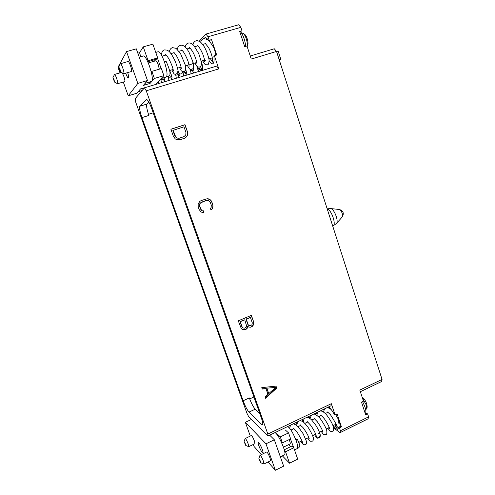 <?xml version="1.0" encoding="UTF-8"?>
<svg xmlns="http://www.w3.org/2000/svg" width="495" height="495" viewBox="0 0 495 495"><rect width="100%" height="100%" fill="white"/><g stroke="black" fill="none" stroke-linecap="round" stroke-linejoin="round"><path stroke-width="0.74" d="M267.844 434.053L146.266 90.814L218.802 68.879L216.736 66.082L144.447 87.825L135.116 98.734L135.834 102.502L246.98 413.356L248.886 417.068L267.844 436.033L267.844 434.053L331.322 403.691L335.096 414.934L337.114 413.956L341.439 426.845L339.434 427.835L340.418 430.755L368.608 416.852L367.655 413.956L365.7 414.915L361.505 402.144L363.472 401.191L359.822 390.066L382.06 379.43L381.459 381.589L360.36 391.706M382.06 379.43L276.532 51.431L251.256 59.072L246.974 46.004L244.716 46.666L239.722 31.476L241.993 30.826L240.855 27.355L208.011 36.76L209.193 40.274L208.698 40.769L211.526 39.6L216.68 54.964L213.852 56.096C214.397 60.65 213.995 63.218 212.652 63.793C211.705 64.022 210.554 63.131 209.212 61.126M250.253 56.003L274.273 48.776L276.532 51.431M279.316 60.093L280.739 59.134L278.202 51.239L276.445 51.331M280.739 59.134L279.05 59.264M218.802 68.879L214.36 55.644M211.526 39.6L209.193 40.274M187.525 131.917L185 124.678L170.893 129.226L173.454 136.509L175.304 138.928L176.925 139.739L179.926 139.757L184.456 138.272L186.813 136.496L187.574 134.906L187.525 131.917L184.796 124.796L170.911 129.275M203.897 212.367L203.352 210.808L202.406 210.833L201.446 210.121L199.757 206.297L199.924 203.804L200.636 202.851L206.217 200.494L208.673 200.654L210.344 202.474L211.285 205.171L211.111 207.665L210.369 208.253L210.913 209.812L212.126 209.069L213.036 206.143L211.897 201.941L210.121 199.633L207.207 198.718L201.224 200.537L199.869 201.354L198.155 203.94L198.204 206.885L199.145 209.546L200.933 211.854L202.492 212.584L203.897 212.367L203.123 210.814M247.915 326.391L248.533 326.966L250.817 327.238L252.623 326.162L253.434 324.875L253.873 323.439L253.675 321.954L251.367 315.334L238.281 320.828L241.381 328.742L242.587 329.484L244.895 329.763L246.999 328.556L247.803 327.275L247.63 326.23L247.803 327.275M276.711 388.136L276.006 386.112L261.775 387.628L262.27 389.051L265.97 388.631L267.937 394.237L265.011 396.848L265.512 398.258L276.711 388.136L275.783 386.137M368.608 416.852L368.076 418.826L340.028 432.686L340.418 430.755M331.322 403.691L330.982 405.782L267.844 436.033M335.096 414.934L334.311 414.383C332.145 410.485 330.214 408.01 328.513 406.964M333.234 425.539C335.294 428.367 336.86 429.592 337.912 429.221L338.636 427.247L340.634 426.263L341.439 426.845M339.434 427.835L338.636 427.247M315.915 414.655L316.651 415.206M333.698 427.952L340.028 432.686M316.936 414.086L316.039 412.941M199.231 68.26L199.677 69.566M367.655 413.956L366.795 413.418L365.428 414.086M362.229 397.411L362.519 397.535C364.134 398.555 365.551 400.709 366.776 403.982L367.191 406.989L366.752 408.678L366.232 404.922L362.458 398.104M365.329 413.777C366.578 411.791 365.663 407.744 362.569 401.624M366.752 408.678L365.687 409.668M328.494 406.97L328.426 407.979M335.195 424.58L338.574 428.057M340.152 426.504C340.535 424.036 338.005 418.145 338.017 418.677L338.357 423.095M335.709 424.333L335.752 426.783C337.002 428.008 337.936 428.466 338.555 428.156M307.333 421.653L310.52 425.075C313.632 429.586 315.494 433.069 316.113 435.526C316.608 437.079 317.648 437.586 319.213 437.036L320.271 435C320.011 433.837 319.275 433.236 318.062 433.199M294.494 449.924L297.303 448.544C298.108 447.925 297.798 445.506 296.381 441.28L297.507 439.585L295.713 439.473M296.381 441.28C293.269 433.236 290.379 428.311 287.719 426.511M284.545 450.809L285.541 451.793L293.745 447.771L290.447 438.96M293.745 447.771L297.718 459.15L289.55 463.209L282.379 455.876M285.306 429.976L288.56 432.915L290.639 438.873L282.404 442.87L281.086 441.596M275.529 432.352L280.306 436.899L288.56 432.915M250.291 436.064L245.353 422.297L265.976 443.811L274.341 439.777L269.67 435.154M245.353 422.297L251.324 419.506M293.356 447.406L291.908 446.045L284.266 449.782M290.553 446.707L288.901 444.51M283.418 447.183L290.101 443.922C290.417 443.681 290.287 442.709 289.711 441.02L289.154 439.591M285.541 451.793L289.55 463.209M265.976 443.811L275.375 470.25L267.993 462.021M261.317 454.583L254.022 446.453L253.304 444.467M275.375 470.25L283.647 466.142L274.341 439.777M303.175 421.827L303.194 421.084L302.006 419.661M317.71 412.137L317.666 412.453M262.325 449.59C260.611 445.24 259.256 442.839 258.254 442.388C257.957 442.648 258.167 443.805 258.879 445.846C260.574 450.165 261.929 452.56 262.944 453.036C263.241 452.783 263.031 451.632 262.325 449.59M245.786 445.506L248.75 446.651L254.925 443.687L254.424 441.008C253.131 437.71 252.116 435.891 251.373 435.55L245.143 438.57L244.085 441.565L245.786 445.506L245.576 444.207L244.085 441.565M260.754 462.782L263.953 464.007L270.53 460.771L270.047 457.986C268.624 454.373 267.486 452.381 266.632 451.997L259.98 455.307L258.891 458.537L260.754 462.782L260.562 461.427L258.891 458.537M271.248 436.726L269.744 435.235M280.374 456.866L284.625 454.775C285.349 454.2 284.99 451.786 283.548 447.542C280.418 439.455 277.59 434.462 275.059 432.574M280.306 436.899L282.404 442.87M248.75 446.651L248.218 443.978C246.925 440.668 245.922 438.836 245.211 438.477M263.953 464.007L263.439 461.222C262.01 457.603 260.89 455.592 260.061 455.196M241.993 30.826L239.828 31.791M199.2 41.252L205.97 34.075L238.708 24.75L240.855 27.355M247.135 46.493C247.537 44.507 247.246 41.908 246.25 38.703C245.328 35.993 244.295 34.192 243.15 33.307L241.647 33.165M245.699 46.375C245.05 40.38 243.354 35.492 240.613 31.699L240.508 31.593M244.641 34.322L244.691 34.353C245.607 35.065 246.43 36.5 247.166 38.666C248.051 41.58 248.236 43.801 247.723 45.317L247.698 45.373M213.593 62.809C212.553 62.11 211.452 60.662 210.301 58.466M206.081 38.672L206.316 37.979M215.814 55.217C215.177 51.703 214.422 49.042 213.549 47.242L213.518 47.173M204.051 38.585L204.98 37.645C205.994 37.41 207.238 38.449 208.698 40.769M198.136 70.191L198.959 71.428M202.709 70.302C202.808 67.871 202.35 64.808 201.347 61.12M205.97 34.075L208.011 36.76M144.447 87.825L146.266 90.814M248.997 412.094L261.484 424.277L262.474 424.753C263.099 424.234 262.734 422 261.379 418.052L151.761 108.745C149.509 102.719 147.733 99.625 146.421 99.464L139.825 106.233C139.182 107.755 139.887 111.548 141.947 117.612L243.132 400.752C245.155 406.129 247.11 409.91 248.997 412.094L255.241 409.198L259.726 413.387M243.132 400.752L249.325 397.918C251.336 403.283 253.31 407.045 255.241 409.198M148.859 102.1L146.873 104.061C146.167 105.596 146.836 109.389 148.871 115.44L141.947 117.612M198.118 70.036L200.172 69.418L201.075 70.791M158.499 81.458L158.647 83.556M200.741 66.299L201.187 68.997L201.416 68.508L201.304 70.723M151.272 72.109L151.866 71.373L154.36 78.47L163.864 75.636L155.758 84.422M137.833 53.182L139.584 52.687L143.253 46.87L152.875 44.154L157.682 57.915L156.748 59.115L147.727 61.733M146.848 87.101L140.512 88.914L136.973 93.184L128.236 95.82L123.305 82.065M120 72.858L118.002 67.277L126.534 51.598L137.839 83.389L128.236 95.82M137.839 83.389L147.479 80.518L143.439 85.388L150.065 83.401L154.36 78.47M162.1 77.542L161.246 78.47M126.534 51.598L136.298 48.838L147.479 80.518M143.253 46.87L148.11 60.687L147.584 61.411M139.584 52.687L140.728 56.727M149.496 82.022L150.065 83.401M148.11 60.687L157.682 57.915M157.478 58.175L161.153 68.638M154.118 59.876L154.298 61.207M159.316 69.176L158.258 64.82C157.28 62.16 156.463 60.805 155.82 60.761L148.259 62.958M161.469 78.445L166.221 77.022C167.737 75.494 167.131 70.432 164.402 61.826C161.952 55.168 159.904 51.796 158.251 51.703L155.764 52.414M164.402 61.826L166.097 61.293C168.325 66.293 169.624 70.055 170.008 72.579L169.934 74.801L168.356 76.385L166.815 76.323M205.079 43.189L208.519 47.458C212.454 55.05 212.547 59.784 212.374 59.152L212.609 58.701C211.829 60.254 212.219 61.448 213.784 62.277M151.866 71.373L161.395 68.564L163.864 75.636M145.945 82.368L145.394 83.247L151.662 81.378C153.011 79.893 152.287 74.825 149.49 66.181C147.015 59.48 145.01 56.071 143.482 55.935L139.231 57.154M125.662 73.186C126.838 76.317 127.741 77.925 128.378 78.018C128.849 77.616 128.626 75.809 127.704 72.592M120.347 71.868L123.769 73.743L131.423 71.509C131.88 70.915 131.54 68.91 130.408 65.476C129.436 62.865 128.681 61.522 128.137 61.454L120.316 63.793L118.744 67.035L119.344 69.913L120.347 71.868C120.669 71.825 120.514 70.847 119.889 68.947L118.744 67.035M114.475 82.028L114.011 79.367L112.965 77.56L114.475 82.028L117.507 83.705L124.752 81.638C125.136 81.112 124.802 79.28 123.75 76.143L122.327 72.988M138.897 90.857L138.247 91.637M123.769 73.743C124.196 73.161 123.83 71.15 122.68 67.71C121.702 65.093 120.959 63.737 120.44 63.663M117.649 83.735C118.002 83.216 117.649 81.39 116.585 78.247C115.669 75.797 114.982 74.535 114.524 74.448L112.965 77.56M187.747 133.52L187.314 132.029M187.574 134.906L187.543 133.631M186.813 136.496L187.37 135.011M185.842 137.48L186.603 136.595M184.388 138.291L185.631 137.579M183.923 136.657L179.141 138.26L176.604 138.031L174.877 136.119L172.885 130.439L183.973 126.8L185.947 132.462L185.78 134.987L183.923 136.657L179.338 138.161L176.802 137.926L175.83 137.177L173.071 130.327M202.424 212.553L203.668 212.367M208.562 198.885L207.046 198.743M210.121 199.633L208.327 198.897M211.099 200.586L209.886 199.646M211.897 201.941L210.858 200.599M212.819 204.583L211.656 201.948M213.036 206.143L212.578 204.59M212.862 207.51L212.794 206.149M212.126 209.069L212.621 207.51M210.87 209.688L211.885 209.069M207.541 200.364L206.217 200.494M201.75 202.108L205.988 200.506M200.636 202.851L201.521 202.115M199.924 203.804L200.407 202.857M199.633 204.961L199.702 203.81M199.757 206.297L199.411 204.967M200.71 209.008L199.535 206.297M201.446 210.121L200.487 209.008M202.406 210.833L201.218 210.115M246.999 328.556L246.714 328.395L247.525 327.115M246.275 329.175L245.996 329.008L246.714 328.395M244.895 329.763L245.996 329.008M243.986 329.837L244.617 329.596M242.327 329.324L243.707 329.67M253.675 321.954L251.163 315.42M253.873 323.439L253.384 321.8M253.434 324.875L253.582 323.285M252.623 326.162L252.339 326.001L253.149 324.714M251.912 326.774L251.621 326.613L252.339 326.001M250.817 327.238L251.621 326.613M249.913 327.319L250.532 327.077M248.403 326.842L249.629 327.152M248.762 325.407L247.871 324.491L245.959 319.028L250.402 317.425L252.308 322.889L251.93 324.745L250.557 325.667L248.762 325.407L248.156 324.646L246.244 319.176L250.402 317.425M242.828 327.925L241.944 327.003L240.019 321.527L244.759 319.801L246.689 326.285L246.293 327.139L244.629 328.185L242.828 327.925L242.216 327.164L240.292 321.682L244.759 319.801M265.37 397.856L276.396 387.894M265.97 388.631L262.177 388.785M266.638 388.179L275.696 387.424L268.76 393.618L266.638 388.179L275.696 387.424M268.76 393.618L266.941 388.427M261.484 424.277L262.777 423.671M249.684 398.908L253.91 396.971M153.203 112.823L148.481 114.308M139.825 106.233L146.873 104.061M146.644 99.452L146.242 99.575M327.251 209.082C331.532 209.701 336.662 225.095 332.906 226.005L336.421 223.542C338.988 221.191 334.069 208.55 330.586 208.556L327.17 208.834M330.413 208.544L339.353 209.478C341.135 209.49 343.561 215.721 342.255 216.934L336.421 223.542M339.261 209.472L339.353 209.478C343.295 210.808 344.26 213.289 342.255 216.934M177.977 70.401L178.85 73.068C179.301 73.965 180.26 74.182 181.727 73.718L182.995 72.016L183.657 76.032M181.715 49.939L182.754 51.096C183.732 51.709 187.586 58.843 188.638 63.391C189.121 64.362 190.154 64.598 191.744 64.102L193.093 62.327C193.83 66.633 193.817 68.718 193.038 68.576L191.868 69.356C190.996 68.885 190.216 71.379 187.358 65.266M240.613 31.699L239.871 31.915M324.732 408.771L323.371 411.964M327.876 428.163C331.304 433.323 331.693 430.953 332.498 431.238C333.568 431.584 333.822 429.945 333.259 426.319L331.613 422.513C328.971 418.015 326.923 415.082 325.481 413.696C323.315 411.667 321.515 410.77 320.073 411.005M318.081 411.958L316.732 415.262M321.23 431.411C323.241 434.282 324.312 435.39 324.448 434.721L325.79 434.536C326.824 434.641 327.121 433.181 326.681 430.149C326.217 428.014 321.651 419.902 319.226 417.471C316.404 414.791 314.455 413.702 313.366 414.216M311.392 415.169L310.056 418.584M314.542 434.684C318.372 440.569 318.143 437.184 319.04 437.852C319.949 437.432 320.358 436.479 320.271 435C319.789 432.581 318.279 429.301 315.748 425.174L311.627 419.927C308.632 417.217 308.206 417.644 306.615 417.452M336.309 425.465C337.206 425.873 335.301 422.346 330.573 414.872C325.549 409.928 327.999 412.91 327.245 412.026L327.449 411.97M329.621 428.8L329.404 427.958C328.897 426.115 327.275 423.132 324.522 419.005C320.952 414.643 320.222 415.231 320.543 415.243L320.785 415.181M322.889 432.166L322.666 431.331C322.103 429.332 320.321 426.139 317.326 421.746L314.084 418.405M327.517 412.125L327.449 412.496M320.878 415.373L320.828 415.682M338.339 419.228L335.641 414.674M331.248 409.613C329.416 408.134 327.913 407.534 326.737 407.812M297.507 439.585C300.935 447.047 299.5 446.014 299.624 446.7L298.528 447.938L297.619 448.154M307.81 437.976C309.882 441.596 309.746 440.624 310.514 441.255L312.246 441.193C313.081 440.897 313.477 439.937 313.453 438.316C313.397 437.295 311.491 432.451 307.673 426.702C304.635 423.126 302.785 421.288 302.105 421.177L299.828 420.707M301.028 441.293C303.478 446.397 304.871 444.306 305.409 444.553C306.151 444.615 306.547 443.631 306.584 441.608L303.132 433.75L298.386 427.036L296.264 425.094C294.123 424.017 293.034 423.646 292.99 423.98M309.307 438.96L308.744 437.302C307.766 434.734 305.842 431.479 302.971 427.538L300.168 425.001L300.545 424.92M302.451 442.4C302.519 441.62 300.904 438.477 297.606 432.964C293.591 427.55 292.892 428.255 293.281 428.299L293.714 428.212M304.654 418.393C303.868 419.147 303.429 420.329 303.336 421.944M297.872 421.641L296.573 425.323M291.054 424.908C290.373 425.49 289.952 426.647 289.785 428.379M302.68 419.339L303.274 421.901M296.715 424.036L296.214 422.439M290.076 426.61L289.705 425.558M315.94 414.785L315.494 413.201M309.647 418.312L309.109 416.258M298.807 442.382L301.919 440.859M305.737 438.991L308.818 437.481M312.623 435.625L315.668 434.134M319.461 432.277L322.48 430.799M326.261 428.948L329.243 427.494M333.017 425.644L335.963 424.203M290.98 430.062L293.888 428.658M298.033 426.659L300.768 425.347M304.92 423.349L307.605 422.049M311.757 420.051L314.399 418.782M318.551 416.778L321.15 415.534M325.308 413.529L327.851 412.304M247.723 45.317L247.16 46.573M244.691 34.353L243.15 33.307M160.968 79.72L164.321 78.717M168.449 77.48L171.765 76.484M175.88 75.259L179.159 74.275M183.261 73.043L186.504 72.072M190.594 70.847L193.805 69.888M197.882 68.669L201.05 67.716M160.757 79.002L161.519 82.69M176.325 78.235L175.57 74.12M168.95 80.456L168.151 76.434M172.043 77.993C171.883 77.635 172.439 77.418 169.68 70.507M164.643 80.289L164.024 77.678M170.608 76.83L171.938 79.559M163.301 79.021L164.6 81.762M192.258 70.352L193.669 73.019M185.087 72.499L186.473 75.184M177.872 74.658L179.227 77.362M178.85 73.068L179.394 75.716M193.966 71.218L193.366 68.069M186.708 73.458L185.829 69.566M198.186 71.664L197.375 66.633M190.946 73.842C190.798 72.295 191.299 73.786 190.185 69.244M177.235 49.271C177.656 47.297 178.701 45.992 180.366 45.361C181.492 44.995 182.779 45.28 184.233 46.214C184.771 46.648 185.767 46.994 188.892 51.938L193.093 62.327M179.623 67.561C181.498 71.756 181.176 70.445 182.271 71.503L184.084 71.682L185.73 69.987L185.328 65.13L180.477 53.466L176.053 48.337L172.452 47.631C170.781 48.244 169.748 49.593 169.34 51.678M171.833 69.869C173.448 73.241 174.463 74.627 174.883 74.021L176.251 74.027L177.445 73.192L177.996 70.636C177.94 69.35 177.055 66.318 175.329 61.522C170.422 51.294 168.789 51.214 167.038 50.1L164.476 49.921C162.991 50.032 161.927 51.635 161.29 54.728M181.783 50.168L181.677 50.502M181.312 68.65L181.114 67.264C180.885 65.767 178.862 59.691 176.48 55.78L173.819 52.223M173.417 71.07L173.194 69.721C172.73 67.258 171.245 63.552 168.739 58.608C165.652 53.794 165.212 54.555 165.485 54.543L165.868 54.518M207.869 39.55L203.792 38.647C202.337 39.068 201.279 40.244 200.617 42.186M202.665 60.73C204.812 65.167 205.79 64.653 206.031 64.789L207.275 64.752C208.271 65.136 208.896 63.608 209.138 60.155C208.445 56.269 206.922 51.969 204.583 47.26C202.808 44.501 201.286 42.657 200.011 41.728C198.161 40.757 196.837 40.466 196.039 40.868C194.684 41.159 193.625 42.378 192.877 44.525M195.042 62.989C197.041 67.394 197.313 66.336 198.118 67.017L199.596 67.048C200.345 66.225 200.84 67.673 201.49 63.843L201.292 61.77L198.73 53.559L193.737 45.348L192.103 43.937C190.668 43.065 189.375 42.793 188.23 43.108C186.838 43.418 185.786 44.68 185.081 46.883M188.638 63.391L189.158 66.243M205.926 60.303L204.689 61.498C204.658 61.912 205.116 60.458 202.733 53.961C200.611 49.333 198.903 46.58 197.623 45.707L197.344 45.422M196.948 63.861L196.843 62.747C196.001 58.794 194.523 54.951 192.4 51.233C188.911 46.252 189.659 48.306 189.338 47.699L189.56 47.675M205.103 43.275L204.874 43.795M197.381 45.546L197.196 46.016M189.61 47.842L189.461 48.25M209.162 40.633L213.549 47.242M169.581 70.538L173.145 69.479M177.563 68.168L181.083 67.128M185.495 65.816L188.966 64.789M193.366 63.484L196.793 62.469M201.18 61.17L204.565 60.161M208.946 58.868L212.287 57.878M162.063 56.176L166.103 55.007M170.998 53.59L174.11 52.693M179.011 51.276L182.061 50.391M186.968 48.974L189.956 48.108M194.869 46.691L197.796 45.843M202.715 44.42L205.58 43.591M138.439 91.631L142.152 90.511M121.38 72.456L114.524 74.448"/></g></svg>
